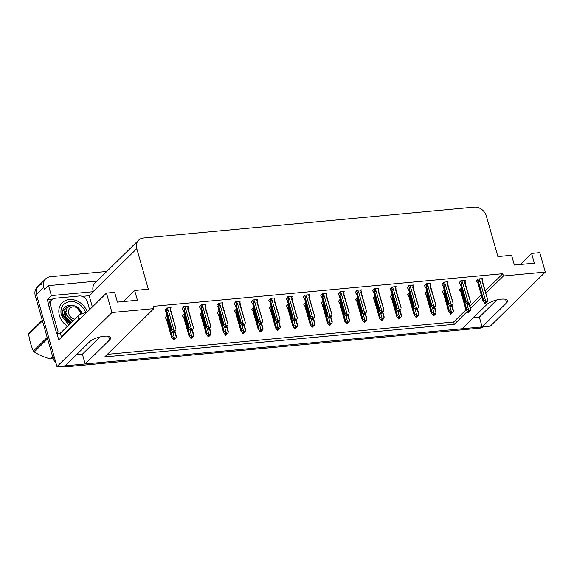 <?xml version="1.0" encoding="UTF-8"?>
<svg xmlns="http://www.w3.org/2000/svg" width="574" height="574" viewBox="0 0 574 574"><rect width="100%" height="100%" fill="white"/><g stroke="black" fill="none" stroke-linecap="round" stroke-linejoin="round"><path stroke-width="0.86" d="M485.848 293.257L503.42 275.979L545.3 272.069L490.311 326.14L482.124 326.907L506.598 302.842A11.437 3.652 164.1 0 0 507.595 300.64A11.437 3.652 164.1 0 0 498.505 299.563A11.437 3.652 164.1 0 0 486.594 304.708L462.12 328.773L85.182 363.959L109.656 339.894A11.437 3.652 164.1 0 0 110.653 337.691A11.437 3.652 164.1 0 0 101.562 336.622A11.437 3.652 164.1 0 0 89.652 341.76L65.178 365.832L56.984 366.592L36.478 294.584A10.727 8.775 -134.5 0 1 38.329 286.067A10.727 8.775 -134.5 0 1 43.064 283.936M85.182 363.959L82.398 354.187L76.45 354.739M473.392 317.687L479.34 317.135L482.124 326.907M82.225 296.371L89.171 295.725L92.371 306.939M48.804 304.945L47.29 299.635L52.399 299.154M545.3 272.069L539.768 252.653L531.581 253.414L534.365 263.186L514.361 265.059L511.578 255.279L497.888 256.564L486.343 216.025A10.727 8.775 45.5 0 0 474.181 207.128L143.371 238.009A10.727 8.775 45.5 0 0 138.635 240.14A10.727 8.775 45.5 0 0 136.777 248.657L148.329 289.196L134.639 290.473L137.423 300.245L117.419 302.111L114.635 292.338L106.441 293.106L58.785 339.966L56.934 333.472M96.977 281.109L48.553 285.63L51.395 295.596L93.275 291.685L89.171 295.725M51.395 295.596L47.29 299.635M138.635 240.14L95.083 282.968A10.727 8.775 45.5 0 0 93.225 291.492L93.275 291.685M48.553 285.63L44.449 289.662L43.803 287.38A10.727 8.775 -134.5 0 1 45.662 278.856A10.727 8.775 -134.5 0 1 50.397 276.733L106.778 271.466M106.441 293.106L111.973 312.521L56.984 366.592M111.973 312.521L153.861 308.611L104.733 356.92L454.292 324.288L467.021 311.768M470.58 308.274L481.895 297.145M134.639 290.473L123.36 301.558M531.581 253.414L520.302 264.499M485.195 290.975L502.767 273.698L153.208 306.329L153.861 308.611M502.767 273.698L503.42 275.979M107.36 354.33L453.639 322.007L465.98 309.874M469.927 305.992L481.249 294.864M453.639 322.007L454.292 324.288M326.333 293.587L326.843 293.084L322.466 293.493L320.787 295.481M309.02 295.208L309.529 294.706L305.153 295.108L303.474 297.095M291.707 296.823L292.216 296.32L287.839 296.729L286.153 298.71M274.386 298.437L274.896 297.935L270.526 298.344L268.84 300.324M239.76 301.673L240.269 301.171L235.892 301.58L234.214 303.56M257.073 300.051L257.582 299.549L253.206 299.958L251.527 301.946M187.813 306.523L188.322 306.021L183.945 306.423L182.267 308.41M205.126 304.902L205.636 304.399L201.259 304.808L199.58 306.796M222.439 303.287L222.949 302.785L218.579 303.194L216.893 305.174M343.647 291.972L344.163 291.47L339.786 291.879L338.1 293.859M360.967 290.358L361.477 289.856L357.1 290.265L355.421 292.245M378.28 288.736L378.79 288.234L374.413 288.643L372.734 290.631M395.594 287.122L396.11 286.62L391.733 287.029L390.047 289.009M412.914 285.508L413.424 285.005L409.047 285.414L407.368 287.395M430.227 283.893L430.737 283.391L426.36 283.793L424.681 285.78M447.541 282.272L448.05 281.769L443.68 282.178L441.994 284.166M464.861 280.657L465.371 280.155L460.994 280.564L459.315 282.544M482.174 279.043L482.684 278.541L478.307 278.95L476.628 280.93M170.492 308.138L171.009 307.635L166.632 308.044L164.946 310.025M219.081 310.556L217.23 312.557M201.761 312.17L199.91 314.172M184.448 313.791L182.597 315.786M236.395 308.941L234.544 310.936M253.708 307.32L251.857 309.321M271.028 305.705L269.177 307.707M288.342 304.091L286.491 306.086M305.655 302.476L303.804 304.471M322.968 300.855L321.124 302.857M340.289 299.241L338.438 301.242M357.602 297.626L355.751 299.621M374.915 296.005L373.064 298.006M392.236 294.39L390.385 296.392M409.549 292.776L407.698 294.771M426.862 291.154L425.011 293.156M444.183 289.54L442.332 291.542M461.496 287.926L459.645 289.92M167.134 315.406L165.283 317.4M479.34 317.135L496.826 299.937M82.398 354.187L99.883 336.995M55.987 363.077A10.727 8.775 -134.5 0 1 53.03 357.975L54.2 356.82L36.478 294.584A10.727 8.775 -134.5 0 1 38.329 286.067L45.662 278.856M482.103 326.828A10.727 8.775 -134.5 0 1 480.933 327.015L66.362 365.717A10.727 8.775 -134.5 0 1 65.249 365.753M53.03 357.975L35.301 295.739A10.727 8.775 -134.5 0 1 37.159 287.215L38.329 286.067M483.638 326.764A10.727 8.775 -134.5 0 1 479.764 328.17L65.192 366.872A10.727 8.775 -134.5 0 1 60.736 366.241M172.351 336.759L175.687 338.351L174.84 338.954L174.001 338.237L173.413 338.811L174.259 339.528L173.671 340.102L171.676 337.419L172.351 336.759L167.156 318.527L167.213 317.609L168.16 317.357M174.259 339.528L173.671 340.102M165.212 317.149L166.496 319.381M165.441 317.953L166.482 319.187L171.734 337.77L166.482 319.338A2.432 0.775 164.1 0 0 166.525 319.424M174.245 337.376L172.796 332.267M174.647 331.564L176.247 337.189L175.687 338.351M174.109 338.33L174.51 339.507L173.836 340.002M175.429 338.373L174.84 338.954M167.156 318.527A2.432 0.775 -15.9 0 1 167.917 318.154M174.51 339.507L174.797 338.911M176.247 337.189L176.354 336.386M173.965 338.273L174.324 339.521M173.857 340.088L174.446 339.514M173.527 332.712L174.18 332.124L173.506 332.626M173.779 330.954L174.116 332.131M174.51 331.571L175.35 330.976L174.51 331.571L173.671 330.861L173.083 331.435L173.987 332.145L173.334 332.726L171.346 330.043L172.021 329.383L166.826 311.144A2.432 0.775 -15.9 0 1 168.369 310.52L167.256 307.987M173.922 332.152L173.334 332.726M173.987 332.145L173.635 330.897M174.18 332.124L174.467 331.535M170.012 307.729L170.887 309.86L170.37 310.333A2.432 0.775 -15.9 0 1 170.822 310.627A2.432 0.775 -15.9 0 1 170.837 310.721M170.822 310.771L170.887 309.86L170.822 310.771M170.37 310.333L176.017 329.01M175.917 329.806L175.35 330.976M166.826 311.144L166.883 310.233L167.83 309.982M172.021 329.383L173.915 329.993L168.369 310.52M175.099 330.997L173.915 329.993M171.404 330.394L166.151 311.811A2.432 0.775 -15.9 0 0 166.151 311.955L171.404 330.394M166.151 311.811L165.104 310.577L166.166 312.005M165.104 310.577L164.874 309.766M189.664 335.144L193 336.737L192.161 337.333L191.314 336.622L190.733 337.196L191.573 337.914L190.984 338.488L188.997 335.804L189.664 335.144L184.476 316.905L184.534 315.994L185.481 315.743M191.573 337.914L190.984 338.488M182.525 315.528L183.809 317.766M182.754 316.339L183.802 317.573L189.047 336.156L183.802 317.716A2.432 0.775 164.1 0 0 183.845 317.802M191.565 335.754L190.109 330.653M191.96 329.942L193.567 335.568L193 336.737M191.429 336.716L191.831 337.885L191.149 338.38M192.742 336.759L192.161 337.333M184.476 316.905A2.432 0.775 -15.9 0 1 185.23 316.539M191.831 337.885L192.111 337.297M193.567 335.568L193.668 334.764M191.278 336.658L191.637 337.907M191.178 338.473L191.759 337.892M206.984 333.523L210.314 335.116L209.474 335.718L208.635 335.001L208.046 335.582L208.886 336.292L208.305 336.873L206.31 334.19L206.984 333.523L201.79 315.291L201.847 314.38L202.794 314.129M208.886 336.292L208.305 336.873M199.838 313.913L201.13 316.145M200.068 314.724L201.115 315.951L206.367 334.534L201.115 316.102A2.432 0.775 164.1 0 0 201.158 316.188M208.879 334.14L207.422 329.031M209.28 328.328L210.88 333.953L210.314 335.116M208.742 335.101L209.144 336.271L208.47 336.766M210.062 335.144L209.474 335.718M201.79 315.291A2.432 0.775 -15.9 0 1 202.55 314.925M209.144 336.271L209.431 335.682M210.88 333.953L210.981 333.15M208.599 335.037L208.95 336.292M208.491 336.852L209.079 336.278M224.298 331.908L227.634 333.501L226.787 334.104L225.948 333.386L225.36 333.968L226.206 334.678L225.618 335.259L223.623 332.568L224.298 331.908L219.103 313.677L219.16 312.758L220.107 312.507M226.206 334.678L225.618 335.259M217.151 312.299L218.443 314.53M217.388 313.103L218.429 314.337L223.681 332.92L218.429 314.487A2.432 0.775 164.1 0 0 218.472 314.574M226.192 332.525L224.743 327.417M226.594 326.714L228.194 332.339L227.634 333.501M226.056 333.48L226.457 334.656L225.783 335.151M227.376 333.523L226.787 334.104M219.103 313.677A2.432 0.775 -15.9 0 1 219.864 313.311M226.457 334.656L226.744 334.068M228.194 332.339L228.301 331.535M225.912 333.422L226.271 334.671M225.804 335.238L226.393 334.664M190.841 331.09L191.494 330.509L190.819 331.004M191.092 329.34L191.429 330.516M191.824 329.957L192.67 329.354L191.824 329.957L190.984 329.246L190.396 329.82L191.307 330.531L190.654 331.112L188.659 328.428L189.334 327.761L184.139 309.529A2.432 0.775 -15.9 0 1 185.682 308.905L184.577 306.365M191.235 330.538L190.654 331.112M191.307 330.531L190.948 329.275M191.494 330.509L191.781 329.921M187.325 306.114L188.2 308.245L187.684 308.719A2.432 0.775 -15.9 0 1 188.143 309.006A2.432 0.775 -15.9 0 1 188.15 309.106M188.143 309.156L188.2 308.245L188.143 309.156M187.684 308.719L193.338 327.388M193.23 328.192L192.67 329.354M184.139 309.529L184.197 308.618L185.144 308.367M189.334 327.761L191.228 328.378L185.682 308.905M192.412 329.383L191.228 328.378M188.717 328.773L183.465 310.19A2.432 0.775 -15.9 0 0 183.465 310.34L188.717 328.773M183.465 310.19L182.417 308.963L183.479 310.383M182.417 308.963L182.188 308.152M208.161 329.476L208.814 328.895L208.132 329.39M208.412 327.718L208.742 328.902M209.137 328.342L209.984 327.74L209.137 328.342L208.297 327.625L207.709 328.206L208.62 328.909L207.967 329.498L205.973 326.807L206.647 326.147L201.452 307.915A2.432 0.775 -15.9 0 1 202.995 307.284L201.89 304.751M208.556 328.916L207.967 329.498M208.62 328.909L208.262 327.661M208.814 328.895L209.094 328.306M204.638 304.493L205.514 306.624L204.997 307.097A2.432 0.775 -15.9 0 1 205.456 307.391A2.432 0.775 -15.9 0 1 205.463 307.492M205.456 307.542L205.514 306.624L205.456 307.542M204.997 307.097L210.651 325.774M210.543 326.577L209.984 327.74M201.452 307.915L201.517 306.997L202.457 306.746M206.647 326.147L208.549 326.764L202.995 307.284M209.725 327.768L208.549 326.764M206.03 327.158L200.785 308.575A2.432 0.775 -15.9 0 0 200.778 308.726L206.03 327.158M200.785 308.575L199.738 307.341L200.792 308.769M199.738 307.341L199.508 306.538M225.474 327.862L226.127 327.28L225.453 327.776M225.726 326.104L226.063 327.28M226.457 326.728L227.297 326.125L226.457 326.728L225.611 326.01L225.03 326.584L225.934 327.295L225.281 327.876L223.293 325.193L223.968 324.532L218.773 306.301A2.432 0.775 -15.9 0 1 220.316 305.669L219.203 303.137M225.869 327.302L225.281 327.876M225.934 327.295L225.582 326.046M226.127 327.28L226.414 326.685M221.959 302.878L222.834 305.009L222.317 305.483A2.432 0.775 -15.9 0 1 222.769 305.777A2.432 0.775 -15.9 0 1 222.784 305.87M222.769 305.92L222.834 305.009L222.769 305.92M222.317 305.483L227.964 324.159M227.864 324.963L227.297 326.125M218.773 306.301L218.83 305.382L219.777 305.131M223.968 324.532L225.862 325.149L220.316 305.669M227.046 326.147L225.862 325.149M223.351 325.544L218.098 306.961A2.432 0.775 -15.9 0 0 218.098 307.104L223.351 325.544M218.098 306.961L217.051 305.727L218.113 307.155M217.051 305.727L216.821 304.916M242.788 326.247L243.441 325.659L242.766 326.154M243.039 324.489L243.376 325.666M243.771 325.106L244.617 324.511L243.771 325.106L242.931 324.396L242.343 324.97L243.254 325.68L242.601 326.262L240.606 323.578L241.281 322.911L236.086 304.679A2.432 0.775 -15.9 0 1 237.629 304.055L236.524 301.515M243.182 325.688L242.601 326.262M243.254 325.68L242.895 324.425M243.441 325.659L243.728 325.071M239.272 301.264L240.147 303.395L239.631 303.868A2.432 0.775 -15.9 0 1 240.09 304.163A2.432 0.775 -15.9 0 1 240.097 304.256M240.09 304.306L240.147 303.395L240.09 304.306M239.631 303.868L245.277 322.538M245.177 323.341L244.617 324.511M236.086 304.679L236.144 303.768L237.091 303.517M241.281 322.911L243.175 323.528L237.629 304.055M244.359 324.532L243.175 323.528M240.664 323.923L235.412 305.346A2.432 0.775 -15.9 0 0 235.412 305.49L240.664 323.923M235.412 305.346L234.364 304.112L235.426 305.54M234.364 304.112L234.135 303.302M86.638 312.579A7.146 2.282 164.1 0 0 77.885 315.994L60.356 333.236L61.289 336.493A7.146 2.282 -15.9 0 1 62.379 336.436M81.644 317.487A7.146 2.282 164.1 0 0 78.817 319.252L61.289 336.493M49.077 306.789L50.541 305.346A7.146 5.848 -134.5 0 1 51.782 299.671L50.311 301.113A7.146 5.848 45.5 0 0 49.077 306.789L56.683 333.508A7.146 5.848 -134.5 0 1 60.586 334.025M51.782 299.671A7.146 5.848 -134.5 0 1 54.939 298.25L79.312 295.976A7.146 5.848 -134.5 0 1 87.42 301.91L89.623 309.644M56.683 333.508L58.153 332.066A7.146 5.848 -134.5 0 1 61.303 332.303M50.541 305.346L58.153 332.066M68.823 324.913L61.303 315.341C59.875 307.635 62.71 303.022 69.806 301.508C75.754 300.41 84.213 306.502 85.641 312.923M67.517 326.197A16.086 13.159 -134.5 0 1 62.214 302.735A16.086 13.159 -134.5 0 1 69.318 299.542A16.086 13.159 -134.5 0 1 87.262 311.962M52.887 357.473L51.509 358.829A19.301 15.792 -134.5 0 1 50.957 358.886A19.301 15.792 -134.5 0 1 50.404 358.929L52.665 356.705M47.577 338.832L34.261 351.919C38.91 354.947 44.291 357.279 50.404 358.929M34.261 351.919A19.301 15.792 -134.5 0 1 33.428 350.979L47.183 337.447M42.454 320.859L28.7 334.391C29.568 340.633 31.147 346.158 33.428 350.979M28.7 334.391A19.301 15.792 -134.5 0 1 28.965 333.336L42.282 320.249M68.313 306.624L65.3 308.26L63.858 315.908L70.717 323.047M65.3 308.26L63.721 316.396L70.487 323.27M64.331 309.364L62.645 311.043M73.171 320.636L68.198 317.587L65.859 312.507L67.065 307.8L71.176 305.54C75.388 305.325 78.76 307.305 81.278 311.474L82.139 313.662M74.67 319.158A6.809 5.575 -134.5 0 1 68.521 312.708A6.809 5.575 -134.5 0 1 72.898 306.846A6.809 5.575 -134.5 0 1 80.877 314.157M81.845 313.77L77.002 307.628L81.207 314.021M51.509 358.829L52.944 357.667M63.233 314.423L62.961 315.98M65.823 311.237L65.192 316.504L70.487 321.842L71.606 322.172M63.19 313.978L62.717 315.054M65.831 311.18L64.733 316.963L70.028 322.294L71.14 322.631M66.584 315.119L71.886 320.464L72.998 320.801M241.611 330.294L244.947 331.887L244.108 332.49L243.261 331.772L242.673 332.346L243.519 333.063L242.931 333.637L240.937 330.954L241.611 330.294L236.416 312.055L236.481 311.144L237.421 310.893M243.519 333.063L242.931 333.637M234.472 310.678L235.756 312.916M234.701 311.488L235.749 312.722L240.994 331.306L235.742 312.866A2.432 0.775 164.1 0 0 235.792 312.952M243.512 330.911L242.056 325.802M243.907 325.099L245.507 330.717L244.947 331.887M243.376 331.865L243.778 333.042L243.096 333.537M244.689 331.908L244.108 332.49M236.416 312.055A2.432 0.775 -15.9 0 1 237.177 311.689M243.778 333.042L244.058 332.446M245.507 330.717L245.615 329.921M243.225 331.808L243.584 333.056M243.125 333.623L243.706 333.042M258.931 328.672L262.261 330.272L261.421 330.868L260.574 330.158L259.993 330.732L260.833 331.449L260.244 332.023L258.257 329.34L258.931 328.672L253.737 310.441L253.794 309.529L254.741 309.278M260.833 331.449L260.244 332.023M251.785 309.063L252.366 310.355M252.015 309.874L253.062 311.101L258.314 329.684L253.062 311.252A2.432 0.775 164.1 0 0 253.105 311.338M260.826 329.289L259.369 324.181M261.22 323.478L262.827 329.103L262.261 330.272M260.689 330.251L261.091 331.42L260.417 331.916M262.009 330.294L261.421 330.868M253.737 310.441A2.432 0.775 -15.9 0 1 254.497 310.075M261.091 331.42L261.378 330.832M262.827 329.103L262.928 328.299M260.546 330.186L260.897 331.442M260.438 332.002L261.026 331.428M276.245 327.058L279.581 328.651L278.734 329.254L277.895 328.536L277.307 329.117L278.146 329.828L277.565 330.409L275.57 327.718L276.245 327.058L271.05 308.826L271.107 307.908L272.054 307.657M278.146 329.828L277.565 330.409M269.098 307.449L270.39 309.68M269.328 308.252L270.376 309.486L275.628 328.07L270.376 309.637A2.432 0.775 164.1 0 0 270.419 309.723M278.139 327.675L276.69 322.566M278.541 321.863L280.141 327.489L279.581 328.651M278.003 328.629L278.404 329.806L277.73 330.301M279.323 328.68L278.734 329.254M271.05 308.826A2.432 0.775 -15.9 0 1 271.811 308.46M278.404 329.806L278.691 329.218M280.141 327.489L280.248 326.685M277.859 328.572L278.218 329.82M277.751 330.387L278.34 329.813M260.108 324.626L260.754 324.045L260.079 324.54M260.352 322.868L260.689 324.052M261.084 323.492L261.931 322.889L261.084 323.492L260.244 322.775L259.656 323.356L260.567 324.066L259.914 324.647L257.92 321.957L258.594 321.297L253.399 303.065A2.432 0.775 -15.9 0 1 254.942 302.441L253.837 299.901M260.503 324.066L259.914 324.647M260.567 324.066L260.209 322.81M260.754 324.045L261.041 323.456M256.585 299.642L257.461 301.773L256.944 302.254A2.432 0.775 -15.9 0 1 257.403 302.541A2.432 0.775 -15.9 0 1 257.41 302.642M257.403 302.692L257.461 301.773L257.403 302.692M256.944 302.254L262.598 320.923M262.49 321.727L261.931 322.889M253.399 303.065L253.464 302.154L254.404 301.902M258.594 321.297L260.496 321.914L254.942 302.441M261.672 322.918L260.496 321.914M257.977 322.308L252.725 303.725A2.432 0.775 -15.9 0 0 252.725 303.876L257.977 322.308M252.725 303.725L251.685 302.491L252.739 303.919M251.685 302.491L251.455 301.687M277.421 323.011L278.074 322.43L277.393 322.925M277.673 321.253L278.01 322.437M278.404 321.878L279.244 321.275L278.404 321.878L277.558 321.16L276.977 321.734L277.881 322.445L277.228 323.026L275.24 320.342L275.915 319.682L270.72 301.45A2.432 0.775 -15.9 0 1 272.263 300.819L271.15 298.286M277.816 322.452L277.228 323.026M277.881 322.445L277.522 321.196M278.074 322.43L278.361 321.835M273.906 298.028L274.774 300.159L274.257 300.632A2.432 0.775 -15.9 0 1 274.716 300.927A2.432 0.775 -15.9 0 1 274.724 301.02M274.716 301.077L274.774 300.159L274.716 301.077M274.257 300.632L279.911 319.309M279.811 320.113L279.244 321.275M270.72 301.45L270.777 300.532L271.724 300.281M275.915 319.682L277.809 320.299L272.263 300.819M278.986 321.297L277.809 320.299M275.298 320.694L270.045 302.111A2.432 0.775 -15.9 0 0 270.045 302.261L275.298 320.694M270.045 302.111L268.998 300.876L270.053 302.304M268.998 300.876L268.768 300.073M294.735 321.397L295.388 320.809L294.713 321.311M294.986 319.639L295.323 320.816M295.718 320.256L296.557 319.661L295.718 320.256L294.878 319.546L294.29 320.12L295.194 320.83L294.548 321.411L292.553 318.728L293.228 318.068L288.033 299.829A2.432 0.775 -15.9 0 1 289.576 299.205L288.471 296.672M295.129 320.837L294.548 321.411M295.194 320.83L294.842 319.582M295.388 320.809L295.675 320.22M291.219 296.414L292.094 298.545L291.578 299.018A2.432 0.775 -15.9 0 1 292.037 299.312A2.432 0.775 -15.9 0 1 292.044 299.406M292.037 299.456L292.094 298.545L292.037 299.456M291.578 299.018L297.224 317.695M297.124 318.491L296.557 319.661M288.033 299.829L288.091 298.918L289.038 298.667M293.228 318.068L295.122 318.678L289.576 299.205M296.306 319.682L295.122 318.678M292.611 319.079L287.359 300.496A2.432 0.775 -15.9 0 0 287.359 300.64L292.611 319.079M287.359 300.496L286.311 299.262L287.373 300.69M286.311 299.262L286.082 298.451M293.558 325.444L296.894 327.037L296.048 327.639L295.208 326.922L294.62 327.496L295.466 328.213L294.878 328.787L292.884 326.104L293.558 325.444L288.363 307.212L288.428 306.294L289.368 306.042M295.466 328.213L294.878 328.787M286.419 305.834L287.703 308.066M286.648 306.638L287.689 307.872L292.941 326.455L287.689 308.023A2.432 0.775 164.1 0 0 287.732 308.109M295.459 326.061L294.003 320.952M295.854 320.249L297.454 325.874L296.894 327.037M295.316 327.015L295.718 328.192L295.043 328.687M296.636 327.058L296.048 327.639M288.363 307.212A2.432 0.775 -15.9 0 1 289.124 306.839M295.718 328.192L296.005 327.596M297.454 325.874L297.562 325.071M295.172 326.958L295.531 328.206M295.072 328.773L295.653 328.199M310.878 323.829L314.208 325.422L313.368 326.018L312.521 325.307L311.94 325.881L312.78 326.599L312.191 327.173L310.204 324.489L310.878 323.829L305.684 305.59L305.741 304.679L306.688 304.428M312.78 326.599L312.191 327.173M303.732 304.213L305.024 306.451M303.962 305.024L305.009 306.258L310.261 324.841L305.009 306.401A2.432 0.775 164.1 0 0 305.052 306.487M312.773 324.439L311.316 319.338M313.167 318.627L314.774 324.253L314.208 325.422M312.636 325.401L313.038 326.57L312.356 327.065M313.949 325.444L313.368 326.018M305.684 305.59A2.432 0.775 -15.9 0 1 306.437 305.224M313.038 326.57L313.325 325.982M314.774 324.253L314.875 323.449M312.493 325.343L312.844 326.592M312.385 327.158L312.974 326.577M328.192 322.208L331.528 323.801L330.681 324.403L329.842 323.686L329.254 324.267L330.093 324.977L329.512 325.558L327.517 322.875L328.192 322.208L322.997 303.976L323.054 303.065L324.001 302.814M330.093 324.977L329.512 325.558M321.045 302.598L322.337 304.83M321.275 303.409L322.323 304.636L327.575 323.219L322.323 304.787A2.432 0.775 164.1 0 0 322.366 304.873M330.086 322.825L328.629 317.716M330.488 317.013L332.088 322.638L331.528 323.801M329.95 323.786L330.351 324.956L329.677 325.451M331.27 323.829L330.681 324.403M322.997 303.976A2.432 0.775 -15.9 0 1 323.758 303.61M330.351 324.956L330.638 324.367M332.088 322.638L332.188 321.835M329.806 323.722L330.165 324.977M329.698 325.537L330.287 324.963M345.505 320.593L348.841 322.186L347.995 322.789L347.155 322.071L346.567 322.653L347.413 323.363L346.825 323.937L344.831 321.253L345.505 320.593L340.31 302.362L340.368 301.443L341.315 301.192M347.413 323.363L346.825 323.937M338.366 300.984L339.65 303.216M338.595 301.788L339.636 303.022L344.888 321.605L339.636 303.172A2.432 0.775 164.1 0 0 339.679 303.259M347.406 321.21L345.95 316.102M347.801 315.399L349.401 321.024L348.841 322.186M347.263 322.165L347.665 323.341L346.99 323.836M348.583 322.208L347.995 322.789M340.31 302.362A2.432 0.775 -15.9 0 1 341.071 301.996M347.665 323.341L347.952 322.753M349.401 321.024L349.509 320.22M347.119 322.107L347.478 323.356M347.019 323.923L347.6 323.349M362.818 318.979L366.155 320.572L365.315 321.175L364.468 320.457L363.887 321.031L364.727 321.749L364.138 322.323L362.151 319.639L362.818 318.979L357.631 300.74L357.688 299.829L358.635 299.578M364.727 321.749L364.138 322.323M355.679 299.363L356.963 301.601M355.909 300.173L356.956 301.407L362.208 319.991L356.956 301.551A2.432 0.775 164.1 0 0 356.999 301.637M364.72 319.589L363.263 314.487M365.114 313.777L366.721 319.402L366.155 320.572M364.583 320.55L364.985 321.727L364.303 322.222M365.896 320.593L365.315 321.175M357.631 300.74A2.432 0.775 -15.9 0 1 358.384 300.374M364.985 321.727L365.265 321.131M366.721 319.402L366.822 318.606M364.433 320.493L364.791 321.741M364.332 322.308L364.921 321.727M312.048 319.775L312.701 319.194L312.026 319.689M312.299 318.025L312.636 319.201M313.031 318.642L313.878 318.039L313.031 318.642L312.191 317.931L311.603 318.505L312.514 319.216L311.861 319.797L309.867 317.113L310.541 316.446L305.346 298.215A2.432 0.775 -15.9 0 1 306.889 297.59L305.784 295.05M312.45 319.216L311.861 319.797M312.514 319.216L312.156 317.96M312.701 319.194L312.988 318.606M308.532 294.792L309.408 296.93L308.891 297.404A2.432 0.775 -15.9 0 1 309.35 297.691A2.432 0.775 -15.9 0 1 309.357 297.791M309.35 297.841L309.408 296.93L309.35 297.841M308.891 297.404L314.545 316.073M314.437 316.877L313.878 318.039M305.346 298.215L305.404 297.303L306.351 297.052M310.541 316.446L312.435 317.063L306.889 297.59M313.619 318.068L312.435 317.063M309.924 317.458L304.672 298.875A2.432 0.775 -15.9 0 0 304.672 299.025L309.924 317.458M304.672 298.875L303.632 297.648L304.686 299.068M303.632 297.648L303.402 296.837M329.368 318.161L330.021 317.58L329.34 318.075M329.62 316.403L329.957 317.587M330.351 317.027L331.191 316.425L330.351 317.027L329.505 316.31L328.924 316.891L329.828 317.594L329.175 318.183L327.187 315.492L327.854 314.832L322.667 296.6A2.432 0.775 -15.9 0 1 324.21 295.969L323.097 293.436M329.763 317.601L329.175 318.183M329.828 317.594L329.469 316.346M330.021 317.58L330.301 316.992M325.853 293.178L326.721 295.309L326.204 295.782A2.432 0.775 -15.9 0 1 326.663 296.076A2.432 0.775 -15.9 0 1 326.671 296.177M326.663 296.227L326.721 295.309L326.663 296.227M326.204 295.782L331.858 314.459M331.758 315.262L331.191 316.425M322.667 296.6L322.724 295.682L323.671 295.431M327.854 314.832L329.756 315.449L324.21 295.969M330.933 316.453L329.756 315.449M327.237 315.844L321.992 297.26A2.432 0.775 -15.9 0 0 321.992 297.411L327.237 315.844M321.992 297.26L320.945 296.026L322 297.454M320.945 296.026L320.715 295.223M346.682 316.547L347.335 315.965L346.66 316.461M346.933 314.789L347.27 315.965M347.665 315.413L348.504 314.81L347.665 315.413L346.825 314.696L346.237 315.269L347.141 315.98L346.495 316.561L344.5 313.878L345.175 313.217L339.98 294.979A2.432 0.775 -15.9 0 1 341.523 294.354L340.418 291.822M347.076 315.987L346.495 316.561M347.141 315.98L346.789 314.731M347.335 315.965L347.622 315.37M343.166 291.563L344.041 293.694L343.525 294.168A2.432 0.775 -15.9 0 1 343.984 294.462A2.432 0.775 -15.9 0 1 343.991 294.555M343.977 294.606L344.041 293.694L343.977 294.606M343.525 294.168L349.171 312.844M349.071 313.648L348.504 314.81M339.98 294.979L340.038 294.067L340.985 293.816M345.175 313.217L347.069 313.834L341.523 294.354M348.253 314.832L347.069 313.834M344.558 314.229L339.306 295.646A2.432 0.775 -15.9 0 0 339.306 295.789L344.558 314.229M339.306 295.646L338.258 294.412L339.32 295.84M338.258 294.412L338.029 293.601M363.995 314.925L364.648 314.344L363.973 314.839M364.246 313.174L364.583 314.351M364.978 313.791L365.825 313.196L364.978 313.791L364.138 313.081L363.55 313.655L364.461 314.365L363.808 314.947L361.814 312.263L362.488 311.596L357.293 293.364A2.432 0.775 -15.9 0 1 358.836 292.74L357.731 290.2M364.397 314.373L363.808 314.947M364.461 314.365L364.103 313.11M364.648 314.344L364.935 313.756M360.479 289.949L361.355 292.08L360.838 292.553A2.432 0.775 -15.9 0 1 361.297 292.848A2.432 0.775 -15.9 0 1 361.304 292.941M361.297 292.991L361.355 292.08L361.297 292.991M360.838 292.553L366.492 311.223M366.384 312.026L365.825 313.196M357.293 293.364L357.351 292.453L358.298 292.202M362.488 311.596L364.382 312.213L358.836 292.74M365.566 313.217L364.382 312.213M361.871 312.608L356.619 294.031A2.432 0.775 -15.9 0 0 356.619 294.175L361.871 312.608M356.619 294.031L355.579 292.797L356.633 294.225M355.579 292.797L355.342 291.987M381.315 313.311L381.968 312.73L381.287 313.225M381.566 311.553L381.897 312.737M382.298 312.177L383.138 311.574L382.298 312.177L381.452 311.46L380.863 312.041L381.775 312.744L381.122 313.332L379.127 310.642L379.801 309.982L374.607 291.75A2.432 0.775 -15.9 0 1 376.149 291.126L375.044 288.586M381.71 312.751L381.122 313.332M381.775 312.744L381.416 311.495M381.968 312.73L382.248 312.141M377.792 288.327L378.668 290.458L378.151 290.939A2.432 0.775 -15.9 0 1 378.61 291.226A2.432 0.775 -15.9 0 1 378.618 291.327M378.61 291.377L378.668 290.458L378.61 291.377M378.151 290.939L383.805 309.608M383.705 310.412L383.138 311.574M374.607 291.75L374.671 290.831L375.611 290.588M379.801 309.982L381.703 310.599L376.149 291.126M382.88 311.603L381.703 310.599M379.184 310.993L373.939 292.41A2.432 0.775 -15.9 0 0 373.932 292.561L379.184 310.993M373.939 292.41L372.892 291.176L373.947 292.604M372.892 291.176L372.662 290.372M380.139 317.357L383.468 318.957L382.628 319.553L381.789 318.843L381.201 319.417L382.04 320.134L381.459 320.708L379.464 318.025L380.139 317.357L374.944 299.126L375.001 298.215L375.948 297.963M382.04 320.134L381.459 320.708M372.992 297.748L374.284 299.98M373.222 298.559L374.27 299.786L379.522 318.369L374.27 299.937A2.432 0.775 164.1 0 0 374.313 300.023M382.033 317.974L380.576 312.866M382.435 312.163L384.035 317.788L383.468 318.957M381.897 318.936L382.298 320.105L381.624 320.601M383.217 318.979L382.628 319.553M374.944 299.126A2.432 0.775 -15.9 0 1 375.705 298.76M382.298 320.105L382.585 319.517M384.035 317.788L384.135 316.984M381.753 318.871L382.105 320.127M381.645 320.687L382.234 320.113M397.452 315.743L400.788 317.336L399.942 317.939L399.102 317.221L398.514 317.802L399.361 318.513L398.772 319.094L396.778 316.403L397.452 315.743L392.257 297.511L392.315 296.593L393.262 296.342M399.361 318.513L398.772 319.094M390.313 296.134L391.597 298.365M390.542 296.937L391.583 298.171L396.835 316.755L391.583 298.322A2.432 0.775 164.1 0 0 391.626 298.408M399.346 316.36L397.897 311.252M399.748 310.548L401.348 316.174L400.788 317.336M399.21 317.314L399.612 318.491L398.937 318.986M400.53 317.365L399.942 317.939M392.257 297.511A2.432 0.775 -15.9 0 1 393.018 297.145M399.612 318.491L399.899 317.903M401.348 316.174L401.456 315.37M399.066 317.257L399.425 318.505M398.959 319.072L399.547 318.498M414.765 314.129L418.102 315.722L417.262 316.324L416.415 315.607L415.834 316.181L416.674 316.898L416.085 317.472L414.098 314.789L414.765 314.129L409.578 295.897L409.635 294.979L410.575 294.727M416.674 316.898L416.085 317.472M407.626 294.512L408.91 296.751M407.856 295.323L408.903 296.557L414.148 315.14L408.903 296.708A2.432 0.775 164.1 0 0 408.946 296.794M416.667 314.746L415.21 309.637M417.061 308.934L418.668 314.559L418.102 315.722M416.53 315.7L416.932 316.877L416.25 317.372M417.843 315.743L417.262 316.324M409.578 295.897A2.432 0.775 -15.9 0 1 410.331 295.524M416.932 316.877L417.212 316.281M418.668 314.559L418.769 313.756M416.38 315.643L416.738 316.891M416.279 317.458L416.86 316.884M432.086 312.514L435.415 314.107L434.575 314.703L433.736 313.992L433.148 314.566L433.987 315.284L433.406 315.858L431.411 313.174L432.086 312.514L426.891 294.275L426.948 293.364L427.895 293.113M433.987 315.284L433.406 315.858M424.939 292.898L426.231 295.136M425.169 293.709L426.217 294.943L431.469 313.526L426.217 295.086A2.432 0.775 164.1 0 0 426.26 295.172M433.98 313.124L432.523 308.016M434.382 307.312L435.982 312.938L435.415 314.107M433.844 314.086L434.245 315.255L433.571 315.75M435.164 314.129L434.575 314.703M426.891 294.275A2.432 0.775 -15.9 0 1 427.652 293.91M434.245 315.255L434.532 314.667M435.982 312.938L436.082 312.134M433.7 314.028L434.052 315.277M433.592 315.844L434.181 315.262M449.399 310.893L452.735 312.486L451.889 313.088L451.049 312.371L450.461 312.952L451.308 313.662L450.719 314.243L448.724 311.56L449.399 310.893L444.204 292.661L444.262 291.75L445.209 291.499M451.308 313.662L450.719 314.243M442.253 291.283L443.544 293.515M442.489 292.094L443.53 293.321L448.782 311.904L443.53 293.472A2.432 0.775 164.1 0 0 443.573 293.558M451.293 311.51L449.844 306.401M451.695 305.698L453.295 311.323L452.735 312.486M451.157 312.471L451.559 313.641L450.884 314.136M452.477 312.514L451.889 313.088M444.204 292.661A2.432 0.775 -15.9 0 1 444.965 292.295M451.559 313.641L451.846 313.052M453.295 311.323L453.403 310.52M451.013 312.407L451.372 313.662M450.906 314.222L451.494 313.648M466.712 309.278L470.049 310.871L469.209 311.474L468.362 310.756L467.774 311.338L468.621 312.048L468.032 312.622L466.038 309.938L466.712 309.278L461.518 291.047L461.582 290.128L462.522 289.877M468.621 312.048L468.032 312.622M459.573 289.669L460.857 291.901M459.803 290.473L460.85 291.707L466.095 310.29L460.843 291.857A2.432 0.775 164.1 0 0 460.893 291.944M468.614 309.895L467.157 304.787M469.008 304.084L470.608 309.709L470.049 310.871M468.477 310.85L468.879 312.026L468.197 312.521M469.79 310.893L469.209 311.474M461.518 291.047A2.432 0.775 -15.9 0 1 462.278 290.681M468.879 312.026L469.159 311.438M470.608 309.709L470.716 308.905M468.327 310.792L468.685 312.041M468.226 312.608L468.807 312.034M398.629 311.696L399.282 311.115L398.607 311.61M398.88 309.938L399.217 311.122M399.612 310.563L400.451 309.96L399.612 310.563L398.765 309.845L398.184 310.419L399.088 311.13L398.435 311.711L396.447 309.027L397.122 308.367L391.927 290.135A2.432 0.775 -15.9 0 1 393.47 289.504L392.358 286.971M399.023 311.137L398.435 311.711M399.088 311.13L398.736 309.881M399.282 311.115L399.569 310.52M395.113 286.713L395.988 288.844L395.472 289.318A2.432 0.775 -15.9 0 1 395.924 289.612A2.432 0.775 -15.9 0 1 395.938 289.705M395.924 289.762L395.988 288.844L395.924 289.762M395.472 289.318L401.118 307.994M401.018 308.798L400.451 309.96M391.927 290.135L391.985 289.217L392.932 288.966M397.122 308.367L399.016 308.984L393.47 289.504M400.2 309.982L399.016 308.984M396.505 309.379L391.253 290.796A2.432 0.775 -15.9 0 0 391.253 290.946L396.505 309.379M391.253 290.796L390.557 290.049M390.205 289.561L389.976 288.758M415.942 310.082L416.595 309.494L415.92 309.996M416.193 308.324L416.53 309.501M416.925 308.941L417.772 308.346L416.925 308.941L416.085 308.231L415.497 308.805L416.408 309.515L415.755 310.096L413.761 307.413L414.435 306.753L409.24 288.514A2.432 0.775 -15.9 0 1 410.783 287.89L409.678 285.357M416.337 309.522L415.755 310.096M416.408 309.515L416.05 308.267M416.595 309.494L416.882 308.905M412.426 285.099L413.302 287.23L412.785 287.703A2.432 0.775 -15.9 0 1 413.244 287.997A2.432 0.775 -15.9 0 1 413.251 288.091M413.244 288.141L413.302 287.23L413.244 288.141M412.785 287.703L418.439 306.373M418.331 307.176L417.772 308.346M409.24 288.514L409.298 287.603L410.245 287.352M414.435 306.753L416.329 307.363L410.783 287.89M417.513 308.367L416.329 307.363M413.818 307.764L408.566 289.181A2.432 0.775 -15.9 0 0 408.566 289.325L413.818 307.764M408.566 289.181L407.518 287.947L408.58 289.375M407.518 287.947L407.289 287.136M433.262 308.46L433.908 307.879L433.234 308.374M433.514 306.71L433.844 307.886M434.238 307.327L435.085 306.724L434.238 307.327L433.399 306.609L432.81 307.19L433.722 307.901L433.069 308.482L431.074 305.798L431.748 305.131L426.554 286.9A2.432 0.775 -15.9 0 1 428.096 286.275L426.991 283.735M433.657 307.901L433.069 308.482M433.722 307.901L433.363 306.645M433.908 307.879L434.195 307.291M429.739 283.477L430.615 285.615L430.098 286.089A2.432 0.775 -15.9 0 1 430.557 286.376A2.432 0.775 -15.9 0 1 430.565 286.476M430.557 286.526L430.615 285.615L430.557 286.526M430.098 286.089L435.752 304.758M435.644 305.562L435.085 306.724M426.554 286.9L426.618 285.988L427.558 285.737M431.748 305.131L433.65 305.748L428.096 286.275M434.827 306.753L433.65 305.748M431.131 306.143L425.886 287.56A2.432 0.775 -15.9 0 0 425.879 287.71L431.131 306.143M425.886 287.56L424.839 286.333L425.894 287.753M424.839 286.333L424.609 285.522M450.576 306.846L451.229 306.265L450.554 306.76M450.827 305.088L451.164 306.272M451.559 305.712L452.398 305.11L451.559 305.712L450.712 304.995L450.131 305.576L451.035 306.279L450.382 306.868L448.394 304.177L449.069 303.517L443.874 285.285A2.432 0.775 -15.9 0 1 445.417 284.654L444.305 282.121M450.97 306.286L450.382 306.868M451.035 306.279L450.683 305.031M451.229 306.265L451.516 305.677M447.06 281.863L447.928 283.994L447.419 284.467A2.432 0.775 -15.9 0 1 447.871 284.761A2.432 0.775 -15.9 0 1 447.885 284.862M447.871 284.912L447.928 283.994L447.871 284.912M447.419 284.467L453.065 303.144M452.965 303.947L452.398 305.11M443.874 285.285L443.932 284.367L444.879 284.116M449.069 303.517L450.963 304.134L445.417 284.654M452.14 305.131L450.963 304.134M448.452 304.529L443.2 285.945A2.432 0.775 -15.9 0 0 443.2 286.096L448.452 304.529M443.2 285.945L442.152 284.711L443.214 286.139M442.152 284.711L441.923 283.908M467.889 305.232L468.542 304.651L467.867 305.146M468.14 303.474L468.477 304.651M468.872 304.098L469.719 303.495L468.872 304.098L468.032 303.381L467.444 303.955L468.355 304.665L467.702 305.246L465.708 302.563L466.382 301.902L461.187 283.664A2.432 0.775 -15.9 0 1 462.73 283.039L461.625 280.507M468.284 304.672L467.702 305.246M468.355 304.665L467.997 303.416M468.542 304.651L468.829 304.055M464.373 280.248L465.249 282.379L464.732 282.853A2.432 0.775 -15.9 0 1 465.191 283.147A2.432 0.775 -15.9 0 1 465.198 283.24M465.191 283.291L465.249 282.379L465.191 283.291M464.732 282.853L470.379 301.529M470.278 302.326L469.719 303.495M461.187 283.664L461.245 282.752L462.192 282.501M466.382 301.902L468.276 302.52L462.73 283.039M469.46 303.517L468.276 302.52M465.765 302.914L460.513 284.331A2.432 0.775 -15.9 0 0 460.513 284.474L465.765 302.914M460.513 284.331L459.465 283.097L460.527 284.525M459.465 283.097L459.236 282.286M485.209 303.61L485.855 303.029L485.181 303.524M485.453 301.859L485.791 303.036M486.185 302.476L487.032 301.881L486.185 302.476L485.346 301.766L484.757 302.34L485.669 303.05L485.016 303.632L483.021 300.948L483.695 300.281L478.501 282.049A2.432 0.775 -15.9 0 1 480.043 281.425L478.938 278.885M485.604 303.058L485.016 303.632M485.669 303.05L485.31 301.795M485.855 303.029L486.142 302.441M481.686 278.634L482.562 280.765L482.045 281.238A2.432 0.775 -15.9 0 1 482.504 281.525A2.432 0.775 -15.9 0 1 482.512 281.626M482.504 281.676L482.562 280.765L482.504 281.676M482.045 281.238L487.699 299.908M487.591 300.711L487.032 301.881M478.501 282.049L478.565 281.138L479.505 280.887M483.695 300.281L485.597 300.898L480.043 281.425M486.774 301.902L485.597 300.898M483.078 301.293L477.826 282.709A2.432 0.775 -15.9 0 0 477.826 282.86L483.078 301.293M477.826 282.709L476.786 281.482L477.841 282.91M476.786 281.482L476.556 280.672M505.586 299.298L506.598 302.842M43.803 287.38L35.301 295.739M136.777 248.657L93.225 291.492M108.644 336.35L109.656 339.894M479.764 328.17L480.933 327.015M65.192 366.872L66.362 365.717M167.213 317.609L166.675 315.707M166.883 310.233L166.338 308.324M184.534 315.994L183.989 314.086M201.847 314.38L201.302 312.471M219.16 312.758L218.622 310.857M184.197 308.618L183.658 306.71M201.517 306.997L200.972 305.095M218.83 305.382L218.285 303.481M236.144 303.768L235.605 301.859M77.885 315.994L78.817 319.252M69.784 323.966L62.918 315.829C62.222 311.388 62.767 308.597 64.553 307.456A11.078 9.069 -134.5 0 1 69.447 305.26A11.078 9.069 -134.5 0 1 72.704 305.497M236.481 311.144L235.936 309.243M253.794 309.529L253.249 307.621M271.107 307.908L270.569 306.007M253.464 302.154L252.919 300.245M270.777 300.532L270.232 298.631M288.091 298.918L287.552 297.009M288.428 306.294L287.883 304.392M305.741 304.679L305.196 302.771M323.054 303.065L322.516 301.156M340.368 301.443L339.83 299.542M357.688 299.829L357.143 297.92M305.404 297.303L304.866 295.395M322.724 295.682L322.179 293.78M340.038 294.067L339.492 292.166M357.351 292.453L356.813 290.544M374.671 290.831L374.126 288.93M375.001 298.215L374.456 296.306M392.315 296.593L391.777 294.692M409.635 294.979L409.09 293.077M426.948 293.364L426.403 291.456M444.262 291.75L443.724 289.841M461.582 290.128L461.037 288.227M391.985 289.217L391.439 287.316M409.298 287.603L408.76 285.694M426.618 285.988L426.073 284.08M443.932 284.367L443.386 282.465M461.245 282.752L460.707 280.851M478.565 281.138L478.02 279.229M174.962 331.356L176.412 336.436M170.851 309.393L170.37 307.693M170.822 310.627L176.075 329.06M192.276 329.741L193.725 334.821M209.596 328.127L211.038 333.207M226.909 326.506L228.359 331.585M188.172 307.779L187.684 306.078M188.143 309.006L193.395 327.445M205.485 306.157L204.997 304.464M205.456 307.391L210.708 325.824M222.798 304.543L222.317 302.842M222.769 305.777L228.022 324.21M240.111 302.928L239.631 301.228M240.09 304.163L245.342 322.595M61.045 303.89L62.214 302.735M66.204 310.814L65.745 311.266M244.223 324.891L245.672 329.971M253.077 311.302L252.359 310.355M261.543 323.277L262.985 328.357M278.856 321.655L280.306 326.742M257.432 301.307L256.944 299.614M257.403 302.541L262.655 320.981M274.745 299.693L274.264 297.992M274.716 300.927L279.969 319.359M292.058 298.078L291.578 296.378M292.037 299.312L297.289 317.745M296.17 320.041L297.619 325.121M313.49 318.427L314.932 323.506M330.803 316.812L332.253 321.892M348.117 315.191L349.566 320.27M365.43 313.576L366.879 318.656M309.379 296.464L308.891 294.763M309.35 297.691L314.602 316.131M326.692 294.842L326.211 293.149M326.663 296.076L331.916 314.509M344.005 293.228L343.525 291.527M343.984 294.462L349.229 312.895M361.326 291.614L360.838 289.913M361.297 292.848L366.549 311.28M378.639 289.992L378.151 288.299M378.61 291.226L383.863 309.666M382.75 311.962L384.193 317.042M400.064 310.34L401.513 315.42M417.377 308.726L418.826 313.806M434.697 307.112L436.14 312.191M452.011 305.49L453.46 310.577M469.324 303.876L470.773 308.956M395.952 288.378L395.472 286.677M395.924 289.612L401.176 308.044M391.267 290.989L390.55 290.049M413.273 286.763L412.785 285.063M413.244 287.997L418.496 306.43M430.586 285.149L430.098 283.448M430.557 286.376L435.81 304.816M447.899 283.527L447.419 281.834M447.871 284.761L453.123 303.194M465.213 281.913L464.732 280.212M465.191 283.147L470.443 301.58M482.533 280.299L482.045 278.598M482.504 281.525L487.756 299.965"/></g></svg>
